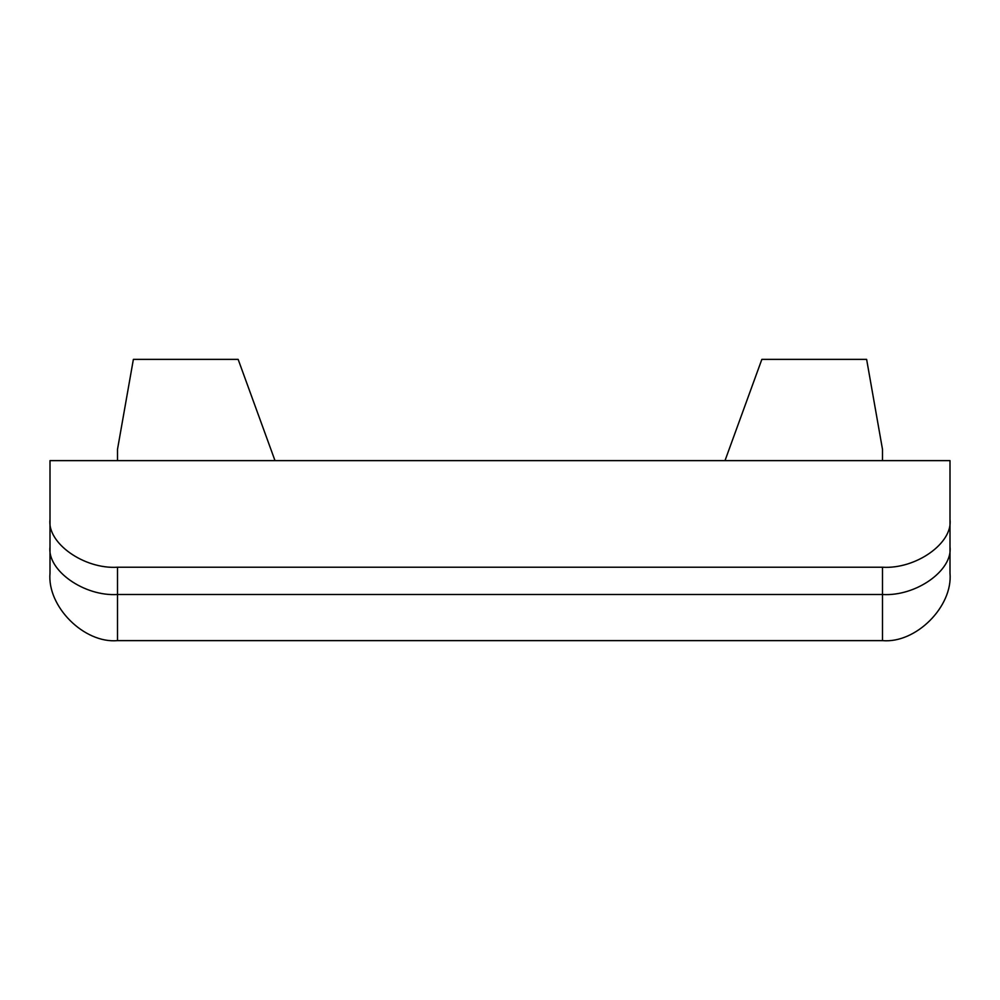 <?xml version="1.0" encoding="UTF-8"?>
<svg xmlns="http://www.w3.org/2000/svg" width="1000" height="1000" viewBox="0 0 1000 1000"><rect width="100%" height="100%" fill="white"/><g stroke="black" fill="none" stroke-linecap="round" stroke-linejoin="round"><path stroke-width="1.5" d="M50 546.763C46.988 570.375 84.1 596.625 117.5 594.5L117.5 567.225C84.1 569.35 46.988 543.112 50 519.487L50 573.125C46.988 606.525 84.1 643.637 117.5 640.625L882.5 640.625C915.9 643.637 953.012 606.525 950 573.125L950 519.487C953.012 543.112 915.9 569.35 882.5 567.225L882.5 640.625M117.5 567.225L882.5 567.225M950 550.625L950 460.625L950 550.625M950 519.487L950 460.625L50 460.625L50 519.487M725 460.625L761.85 359.375L866.625 359.375L882.5 449.375L882.5 460.625M117.5 460.625L117.5 449.375L133.375 359.375L238.15 359.375L275 460.625M117.5 640.625L117.5 594.5L882.5 594.5C915.9 596.625 953.012 570.375 950 546.763"/></g></svg>
